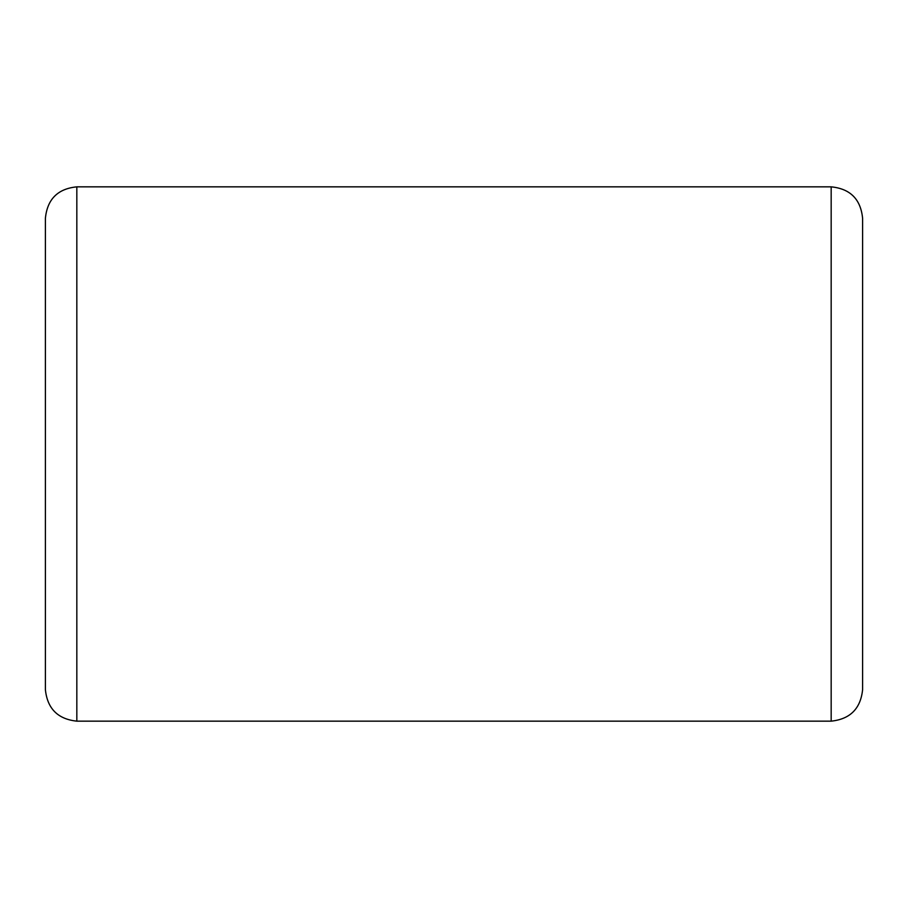 <?xml version="1.0" encoding="UTF-8"?>
<svg xmlns="http://www.w3.org/2000/svg" width="908" height="908" viewBox="0 0 908 908"><rect width="100%" height="100%" fill="white"/><g stroke="black" fill="none" stroke-linecap="round" stroke-linejoin="round"><path stroke-width="1.36" d="M831.172 186.844L831.172 721.156C850.126 719.159 860.602 708.683 862.6 689.728L862.6 218.272C860.705 199.215 850.229 188.728 831.172 186.844L76.828 186.844C57.771 188.728 47.295 199.215 45.4 218.272L45.4 689.728C47.398 708.683 57.874 719.159 76.828 721.156L76.828 186.844M831.172 721.156L76.828 721.156"/></g></svg>
